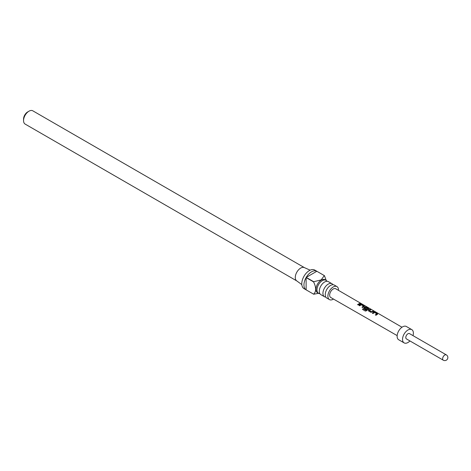 <?xml version="1.0" encoding="UTF-8"?>
<svg xmlns="http://www.w3.org/2000/svg" width="471" height="471" viewBox="0 0 471 471"><rect width="100%" height="100%" fill="white"/><g stroke="black" fill="none" stroke-linecap="round" stroke-linejoin="round"><path stroke-width="0.71" d="M361.192 303.577L360.492 303.477L361.387 303.73M332.002 283.736L328.364 281.64A7.507 4.333 120 0 0 324.607 282.011A7.507 4.333 120 0 0 324.501 282.076A7.507 4.333 120 0 0 319.303 291.078A7.507 4.333 120 0 0 320.857 294.64L324.495 296.742A7.507 4.333 -60 0 1 323.341 290.725A7.507 4.333 -60 0 1 328.246 284.107A7.507 4.333 -60 0 1 332.002 283.736A7.507 4.333 -60 0 1 332.979 284.725M336.953 286.598L334.322 285.079A7.507 4.333 120 0 0 330.571 285.45A7.507 4.333 120 0 0 330.459 285.514A7.507 4.333 120 0 0 325.261 294.522A7.507 4.333 120 0 0 326.815 298.084L329.447 299.603A7.507 4.333 -60 0 1 328.293 293.586A7.507 4.333 -60 0 1 333.203 286.969A7.507 4.333 -60 0 1 336.953 286.598A7.507 4.333 -60 0 1 338.502 290.366M319.88 293.651A7.507 4.333 -60 0 1 318.537 293.303A7.507 4.333 -60 0 1 317.383 287.286A7.507 4.333 -60 0 1 322.288 280.669A7.507 4.333 -60 0 1 326.044 280.298A7.507 4.333 -60 0 1 327.021 281.287M318.537 293.303L317.531 292.721A7.507 4.333 -60 0 1 316.377 286.704A7.507 4.333 -60 0 1 321.281 280.086A7.507 4.333 -60 0 1 325.037 279.715L326.044 280.298M313.698 281.717L321.175 279.904L324.313 275.588L316.842 271.267A10.727 6.194 120 0 0 311.531 271.832A10.727 6.194 120 0 0 306.227 277.395L313.698 281.717A10.727 6.194 -60 0 0 313.592 281.905L306.115 277.59A10.727 6.194 120 0 0 306.115 289.848L313.592 294.163C316.335 291.649 316.335 287.563 313.592 281.905M319.615 293.109L313.698 294.228A10.727 6.194 -60 0 1 313.645 294.192A10.727 6.194 -60 0 1 313.592 294.163L306.227 289.906M313.645 294.192L304.001 288.629A10.727 6.194 -60 0 1 302.358 280.033A10.727 6.194 -60 0 1 309.365 270.578A10.727 6.194 -60 0 1 314.728 270.048L324.372 275.617A10.727 6.194 -60 0 1 324.425 275.647L326.203 280.398M296.865 280.969A7.66 4.422 -60 0 1 296.636 280.816A7.66 4.422 -60 0 1 295.759 274.611A7.66 4.422 -60 0 1 300.698 268.076A7.66 4.422 -60 0 1 304.284 267.575L310.153 270.171M333.486 299.056A7.507 4.333 -60 0 1 333.203 299.232A7.507 4.333 -60 0 1 329.447 299.603M325.838 297.095A7.507 4.333 -60 0 1 324.495 296.742M23.55 120.582L23.55 119.081A5.823 3.362 -60 0 1 27.665 111.945L28.966 111.197A7.66 4.422 120 0 0 23.55 120.582A7.66 4.422 120 0 0 25.14 124.085L296.748 280.899M409.493 333.609A3.067 1.772 120 0 0 407.132 334.428A3.067 1.772 120 0 0 405.79 337.513A3.067 1.772 120 0 0 406.426 338.914L443.264 360.185A3.067 1.772 -60 0 1 442.628 358.778A3.067 1.772 -60 0 1 443.965 355.693A3.067 1.772 -60 0 1 446.325 354.875L409.493 333.609M413.002 335.635A7.66 4.422 120 0 0 413.373 333.132A7.66 4.422 120 0 0 411.789 329.623L406.373 326.497A7.66 4.422 120 0 0 400.468 328.552A7.66 4.422 120 0 0 397.124 336.259A7.66 4.422 120 0 0 398.713 339.768L404.13 342.894A7.66 4.422 120 0 0 409.935 340.939M411.789 329.623A7.66 4.422 120 0 0 405.884 331.678A7.66 4.422 120 0 0 402.54 339.391A7.66 4.422 120 0 0 404.13 342.894M372.337 313.138L373.915 312.067L375.204 312.244L377.595 313.633L377.577 314.192L375.999 315.264L375.316 314.869L376.8 313.839L374.598 312.508L373.02 313.539L372.337 313.138M372.367 313.239L373.903 312.202L375.169 312.385L377.595 313.633L377.577 314.192M370.924 312.326L368.534 310.937L368.505 310.059L370.135 309.306L370.818 309.7L369.276 310.389L371.484 311.725L373.114 311.031L373.797 311.425L370.924 312.326M368.534 310.937L368.505 310.059L370.135 309.306M362.511 309.423L363.117 308.617L365.82 310.189L367.857 308.646L365.655 307.322L364.766 307.775L366.703 308.958L366.055 309.5L364.101 308.364L364.065 307.486L365.049 306.921L366.338 307.098L368.722 308.487L368.711 309.047L366.579 310.701L365.378 311.084L362.511 309.423M364.101 308.364L364.065 307.486L365.049 306.921M365.031 307.057L368.722 308.487L368.711 309.047M359.026 305.42L360.615 304.348L361.899 304.525L364.289 305.915L364.271 306.474L362.688 307.545L362.005 307.151L363.494 306.121L361.292 304.79L359.709 305.814L359.026 305.42M359.061 305.52L360.598 304.484L361.863 304.666L364.289 305.915L364.271 306.474M357.571 304.578L359.809 303.312L360.492 303.707L358.254 304.973L357.571 304.578M401.987 327.233L335.717 288.752A5.028 2.903 120 0 0 331.843 290.089A5.028 2.903 120 0 0 329.647 295.152A5.028 2.903 120 0 0 330.689 297.454L397.153 335.605M304.407 267.628L32.799 110.815A7.66 4.422 120 0 0 28.966 111.197L27.665 111.945M306.115 289.848L306.115 277.59M306.227 277.395L316.842 271.267M357.607 304.678L359.809 303.312M359.773 303.454L360.456 303.848M360.445 303.612L361.127 303.713M362.04 307.251L363.494 306.121M364.254 306.05L364.26 306.609M362.582 309.476L363.17 308.705L365.82 310.189M368.687 308.623L368.693 309.182M364.136 308.464L364.083 307.598M366.721 309.076L364.766 307.775M365.867 310.271L367.857 308.646M368.569 311.037L368.516 310.171M369.276 310.389L371.495 311.843L373.114 311.031M373.079 311.172L373.762 311.567M370.1 309.441L370.783 309.836M375.352 314.969L376.8 313.839M377.559 313.768L377.565 314.328M296.636 280.816L301.823 284.602M443.264 360.185A3.067 3.067 0 0 0 447.45 359.061A3.067 3.067 0 0 0 446.325 354.875"/></g></svg>
